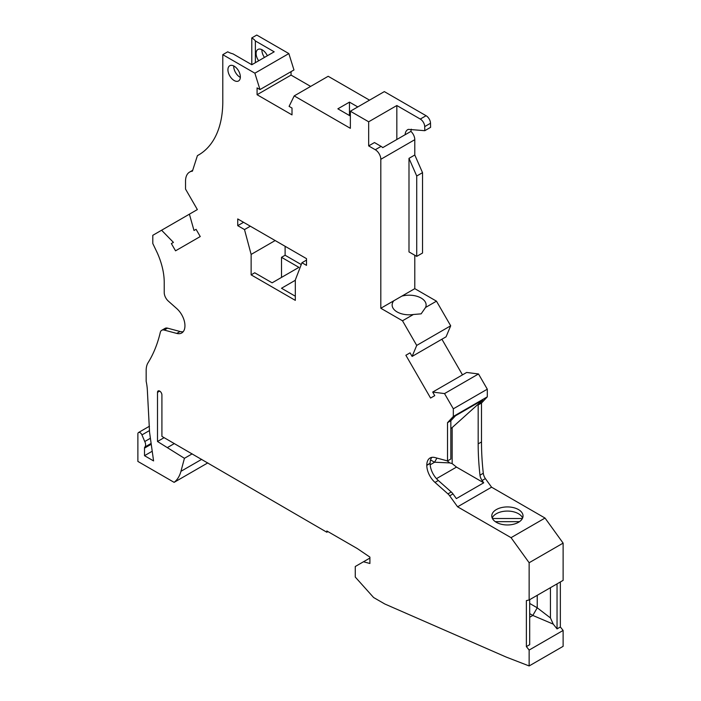 <?xml version="1.0" encoding="UTF-8"?>
<svg xmlns="http://www.w3.org/2000/svg" width="701" height="701" viewBox="0 0 701 701"><rect width="100%" height="100%" fill="white"/><g stroke="black" fill="none" stroke-linecap="round" stroke-linejoin="round"><path stroke-width="1.05" d="M450.69 325.799L416.718 345.418L402.497 320.786L380.818 308.265L414.79 288.654L436.469 301.167L450.69 325.799L446.081 336.804L412.109 356.423L410.05 352.848L405.87 355.267L430.572 398.054L434.751 395.644L432.692 392.069L444.53 393.585L453.319 408.814L453.319 416.464L447.518 422.677L450.839 420.766L450.839 459.006L447.518 460.925L447.518 422.677M441.902 339.223L462.485 374.869M432.692 392.069L466.664 372.459L478.503 373.966L487.3 389.195L453.319 408.814M481.499 403.057L481.499 441.954L478.178 443.873L478.178 404.976L481.499 403.057L487.3 396.845L487.3 389.195M481.499 441.954A265.626 153.361 -120 0 0 483.296 473.254A7.816 4.513 -120 0 0 485.381 478.608L491.576 487.186L545.028 518.057L563.122 543.117L529.141 562.737L529.141 599.977L526.381 600.617L526.381 646.594L529.693 644.683L529.693 599.662M529.141 599.977L563.122 580.367L563.122 543.117M560.353 581.961L560.353 626.983L563.122 630.444L563.122 646.331L529.141 665.95L506.21 657.074L384.84 604.008L373.607 597.524L355.267 577.054L355.267 566.504L363.477 561.764L369.909 563.49L369.909 557.111L357.273 548.541L326.815 530.955L326.815 532.225L161.913 436.39L161.913 394.926A3.128 1.805 60 0 0 160.547 391.78A3.128 1.805 60 0 0 158.146 390.939A3.128 1.805 60 0 0 157.497 392.376L159.705 391.097M285.105 246.296L285.105 255.243L301.255 264.566M199.619 154.369L197.419 155.631L192.416 171.167A19.926 11.505 60 0 0 189.656 172.043A19.926 11.505 60 0 0 185.528 181.165L185.528 189.077L197.367 209.573L189.401 214.173L194.011 230.506L196.07 229.315L200.249 236.552L175.548 250.818L171.368 243.58L173.427 242.388L161.589 230.235L152.8 235.308L152.8 243.527L157.234 252.763A54.687 31.571 -120 0 1 164.227 282.415L164.227 292.58A7.816 4.513 60 0 0 168.328 301.106L176.757 308.58A15.624 9.025 60 0 1 184.941 325.632L184.941 325.825A15.624 9.025 60 0 1 181.708 332.984A15.624 9.025 60 0 1 176.757 333.422L164.218 330.066A7.816 4.513 -120 0 0 161.738 330.285A7.816 4.513 -120 0 0 160.354 332.16A195.316 112.765 -120 0 1 156.498 345.199A195.316 112.765 -120 0 1 147.797 363.162A23.44 13.529 60 0 0 146.167 370.505L146.167 381.344A46.879 27.067 60 0 1 147.324 389.686L149.479 430.624A15.624 9.025 -120 0 0 149.655 432.938L153.58 460.916L144.511 455.685L144.511 448.123L151.241 444.241M149.462 426.217L138.526 432.526A3.128 1.805 -120 0 1 141.944 434.909L144.756 441.525A5.468 3.155 -120 0 1 144.879 447.028A2.734 1.577 -120 0 0 144.511 448.123M138.526 432.526A3.128 1.805 -120 0 0 137.878 433.954L137.878 461.424L174.12 482.349A46.879 27.067 -120 0 0 180.946 471.317L184.433 458.314L157.497 441.49L157.497 392.376M526.381 646.594L529.141 650.064L529.141 665.95M447.518 460.925L434.997 457.569A15.624 9.025 -120 0 0 430.037 458.007A15.624 9.025 -120 0 0 426.804 465.157L426.804 465.359A15.624 9.025 -120 0 0 434.997 482.411L447.939 493.881A7.816 4.513 60 0 1 449.674 495.826L457.595 506.805L511.055 537.667L529.141 562.737M416.718 345.418L412.109 356.423M237.735 225.661L237.735 218.94L306.512 258.651L306.512 265.372L301.956 262.735L295.323 279.944L295.323 300.37L251.133 274.862L251.133 254.428L244.5 229.569L237.735 225.661L243.554 222.305M402.497 320.786L413.397 314.495A16.99 9.814 -0 0 1 392.131 304.996A16.99 9.814 -0 0 1 393.787 300.782M414.79 255.252L414.79 288.654M408.99 158.347L408.99 251.904L416.727 256.373L416.727 176.012L408.99 158.347L414.79 155L422.528 172.656L422.528 253.026L416.727 256.373M380.818 308.265L380.818 159.302L414.79 139.683L414.79 155M401.822 296.137A16.99 9.814 -0 0 1 426.12 304.996A16.99 9.814 -0 0 1 425.577 307.459L421.143 313.846L413.397 314.495M422.528 172.656L416.727 176.012M261.92 49.683A8.789 5.073 -120 0 0 261.902 50.139A8.789 5.073 -120 0 0 264.47 57.429M251.79 64.711L251.79 37.924L256.759 35.05L288.847 53.574L293.964 69.96L259.983 89.57L257.074 87.888L257.074 94.714L291.046 75.095L310.639 86.407M291.046 71.642L291.046 75.095M411.338 129.194A12.548 7.247 -120 0 0 410.944 131.385L405.143 134.732A7.816 4.513 -120 0 0 405.125 134.715A12.548 7.247 -120 0 1 407.719 129.667A12.548 7.247 -120 0 1 408.368 129.37L424.788 130.693L430.589 127.345L430.51 123.253A6.248 3.61 -120 0 0 426.085 115.718L384.332 91.612L350.36 111.222L350.36 128.318L294.21 95.897L328.182 76.286L369.532 100.155M414.79 139.683A7.816 4.513 -120 0 0 410.944 131.385M267.353 55.765A8.789 5.073 -120 0 0 257.924 49.464A8.789 5.073 -120 0 0 257.293 49.955A8.789 5.073 -120 0 0 256.102 53.486A8.789 5.073 -120 0 0 258.669 60.777M425.577 307.459L436.469 301.167M244.5 229.569L250.318 226.213M255.374 62.678L255.374 40.947A16.99 9.814 0 0 0 251.79 37.924M288.847 53.574L254.875 73.193L222.787 54.669L227.755 51.795A16.99 9.814 0 0 0 233.004 53.872L251.825 64.729L274.196 51.813L255.374 40.947M197.419 155.631A117.19 67.655 -120 0 0 198.532 155.017A117.19 67.655 -120 0 0 222.787 99.595L222.787 54.669M294.21 95.897L289.092 106.377L292.01 108.059L292.01 114.885L257.074 94.714M424.788 130.693L424.71 126.601A6.248 3.61 -120 0 0 420.285 119.065L396.836 105.527L396.836 139.499M396.836 105.527L368.665 121.79L368.665 145.904L374.465 142.557L381.09 146.378A7.816 4.513 -120 0 1 382.746 147.631L405.125 134.715M368.665 145.904L375.289 149.734L381.09 146.378M380.818 159.302A7.816 4.513 -120 0 0 375.289 149.734M368.665 121.79L350.36 111.222M357.79 106.938L349.466 102.127L337.864 108.821L350.36 116.042M349.466 102.127L349.466 115.525M259.983 89.57L254.875 73.193M233.74 65.947A8.789 5.073 -120 0 0 233.731 66.402A8.789 5.073 -120 0 0 240.347 77.39M240.355 76.935A8.789 5.073 -120 0 0 236.526 68.085A8.789 5.073 -120 0 0 229.753 65.728A8.789 5.073 -120 0 0 229.122 66.218A8.789 5.073 -120 0 0 227.93 69.758A8.789 5.073 -120 0 0 231.768 78.6A8.789 5.073 -120 0 0 238.542 80.957A8.789 5.073 -120 0 0 240.355 76.935M171.368 243.58L173.427 242.388M189.401 214.173L161.589 230.235M183.189 331.713A15.624 9.025 60 0 1 180.069 331.512L167.53 328.147A7.816 4.513 -120 0 0 165.059 328.375L161.738 330.285M144.511 455.685L152.222 451.234M144.756 441.525L150.4 438.274M192.162 453.854L184.433 458.314M167.714 447.387L174.347 443.567M327.919 531.595L326.815 532.225M157.497 441.49L164.122 437.661M369.909 558.057L363.477 561.764M529.141 650.064L563.122 630.444M550.443 587.683L550.443 617.932L537.238 607.802L532.821 615.443L529.693 613.638M537.238 595.307L537.238 607.802L529.693 603.447M557.041 583.872L557.041 628.893L560.353 626.983M557.041 628.893L553.247 624.127L532.821 615.443L529.693 617.248M553.247 624.127L550.443 617.932M518.451 522.324A15.624 9.025 -0 0 0 523.034 515.945A15.624 9.025 -0 0 0 513.386 507.612A15.624 9.025 -0 0 0 496.361 509.566A15.624 9.025 -0 0 0 491.778 515.945A15.624 9.025 -0 0 0 501.425 524.278A15.624 9.025 -0 0 0 518.451 522.324M511.055 537.667L545.028 518.057M457.595 506.805L491.576 487.186M478.178 443.873A265.626 153.361 -120 0 0 479.983 475.164A7.816 4.513 -120 0 0 482.069 480.518L485.381 478.608M447.939 493.881L451.251 491.971A7.816 4.513 60 0 1 452.986 493.907L456.369 498.595L483.716 482.805L482.069 480.518M453.319 416.464L487.3 396.845M478.178 404.976L482.849 399.973L455.501 415.763L450.839 420.766M478.503 373.966L444.53 393.585M405.87 355.267L410.05 352.848M431.877 457.359A15.624 9.025 -120 0 0 430.116 463.247L430.116 463.44A15.624 9.025 -120 0 0 438.309 480.492L451.251 491.971M522.613 518.021A15.624 9.025 -0 0 0 511.677 511.415A15.624 9.025 -0 0 0 496.361 513.71A15.624 9.025 -0 0 0 492.198 518.021M519.476 521.667L495.327 521.667M492.426 518.512L522.385 518.512M482.849 399.973L452.163 427.575L452.163 463.615L456.5 467.094L436.469 478.66M483.716 482.805L456.5 467.094M452.163 463.615L449.814 462.914L434.55 462.222L430.177 464.807M434.55 462.222L436.933 458.086M430.563 459.944L434.585 462.266M449.814 462.914L447.054 460.794M452.163 427.575L450.839 428.609M207.82 462.888L174.12 482.349M275.16 240.548L251.133 254.428M251.133 274.862L254.726 272.785L272.128 282.827L298.915 267.361L281.513 257.32L285.105 255.243M295.323 280.277L281.513 288.251L295.323 296.225M281.513 257.32L281.513 277.412M306.512 260.106L301.956 262.735M430.51 123.253L424.71 126.601M426.085 115.718L420.285 119.065M164.218 330.066L167.53 328.147M176.757 333.422L180.069 331.512M144.879 447.028L151.118 443.418M141.944 434.909L149.479 430.563M479.983 475.164L483.296 473.254M449.674 495.826L452.986 493.907M426.804 465.157L430.116 463.247M426.804 465.359L430.116 463.44M434.997 482.411L438.309 480.492M180.946 471.317L201.678 459.348M189.656 172.043L192.687 170.299"/></g></svg>
